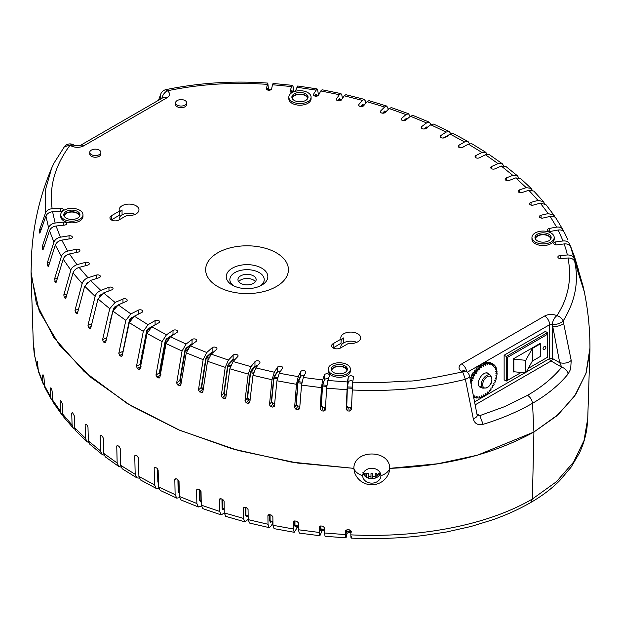 <?xml version="1.0" encoding="UTF-8"?>
<svg xmlns="http://www.w3.org/2000/svg" width="621" height="621" viewBox="0 0 621 621"><rect width="100%" height="100%" fill="white"/><g stroke="black" fill="none" stroke-linecap="round" stroke-linejoin="round"><path stroke-width="0.93" d="M478.791 385.796A7.537 4.355 120 0 0 479.249 386.13L482.804 388.187A7.537 4.355 -60 0 1 481.648 382.14A7.537 4.355 -60 0 1 486.569 375.503A7.537 4.355 -60 0 1 490.342 375.131L486.786 373.074A7.537 4.355 120 0 0 486.266 372.848M479.528 386.805A8.042 4.642 120 0 0 480.646 386.937M488.184 373.881A8.042 4.642 120 0 0 487.508 372.98M489.185 374.455A8.042 4.642 120 0 0 488.036 373.213A8.042 4.642 120 0 0 484.015 373.609A8.042 4.642 120 0 0 483.037 374.277A8.042 4.642 120 0 0 478.589 381.325A8.042 4.642 120 0 0 479.994 387.139A8.042 4.642 120 0 0 481.64 387.512M471.417 383.351L471.836 383.025L471.269 382.753M475.375 397.525L476.128 397.968A19.096 11.031 -60 0 0 476.975 398.069L477.968 396.578L477.984 398.077L477.254 397.65M479.754 369.309L479.901 367.764L478.054 366.7L477.906 368.237L479.754 369.309L477.906 368.237M477.984 398.077A19.096 11.031 -60 0 0 478.9 397.983L479.754 396.4L479.979 397.758L479.249 397.339M470.136 378.259A19.096 11.031 -60 0 1 470.446 377.506L471.743 376.978L473.59 378.042L471.114 376.062A19.096 11.031 -60 0 1 471.75 374.828L473 374.548L474.848 375.62L474.397 374.502L472.55 373.431A19.096 11.031 -60 0 1 473.295 372.258L475.143 373.33L476.315 373.314L476.059 372.026L474.211 370.954A19.096 11.031 -60 0 1 475.049 369.875L477.968 371.195L477.914 369.759L476.059 368.695A19.096 11.031 -60 0 1 476.967 367.733M473 374.548L472.55 373.431M471.75 374.828L473.598 375.891L474.848 375.62M474.467 397.401L474.848 395.763L474.265 396.353M473.295 372.258L474.467 372.251L476.315 373.314M474.467 372.251L474.211 370.954M476.128 397.968L476.315 396.369L475.212 397.727A19.096 11.031 -60 0 1 474.475 397.432M470.485 379.61L472.573 380.533L470.33 379.004M470.85 381.069L472.573 380.533M471.743 376.978L471.114 376.062M470.446 377.506L472.294 378.577L473.59 378.042M479.901 367.764A19.096 11.031 -60 0 1 480.856 366.941L481.64 367.702L481.974 366.087L480.126 365.024L479.847 366.359M480.856 366.941L479.008 365.878A19.096 11.031 -60 0 0 478.054 366.7M479.979 397.758A19.096 11.031 -60 0 0 480.941 397.471L481.64 395.841L482.059 397.021L481.314 396.594M481.974 366.087A19.096 11.031 -60 0 1 482.959 365.427L483.565 366.406L484.093 364.768L482.245 363.704L481.888 364.814M482.959 365.427L481.112 364.364A19.096 11.031 -60 0 0 480.126 365.024M484.093 364.768A19.096 11.031 -60 0 1 485.079 364.286L485.498 365.466L486.196 363.844L484.349 362.773L483.976 363.65M485.079 364.286L483.231 363.223A19.096 11.031 -60 0 0 482.245 363.704M483.402 395.43L484.178 395.88A19.096 11.031 -60 0 0 485.156 395.22L485.498 393.613L486.282 394.366L485.443 393.877M486.196 363.844A19.096 11.031 -60 0 1 487.159 363.549L487.384 364.907L488.238 363.324L486.39 362.26L486.041 362.905M487.159 363.549L485.312 362.485A19.096 11.031 -60 0 0 484.349 362.773M486.282 394.366A19.096 11.031 -60 0 0 487.237 393.543L487.384 391.998L488.316 392.511A19.096 11.031 -60 0 0 489.224 391.548L489.169 390.112L490.241 390.361A19.096 11.031 -60 0 0 491.071 389.282L490.823 387.993L491.995 387.978A19.096 11.031 -60 0 0 492.74 386.805L492.29 385.688L493.54 385.416A19.096 11.031 -60 0 0 494.176 384.182L493.548 383.266L494.844 382.73A19.096 11.031 -60 0 0 495.356 381.465L494.557 380.774L495.868 379.998A19.096 11.031 -60 0 0 496.241 378.732L495.302 378.282L496.59 377.281A19.096 11.031 -60 0 0 496.816 376.047L495.752 375.845L496.986 374.649A19.096 11.031 -60 0 0 497.064 373.469L495.907 373.531L497.056 372.158A19.096 11.031 -60 0 0 496.979 371.071L495.752 371.389L496.8 369.883A19.096 11.031 -60 0 0 496.567 368.913L495.302 369.479L496.21 367.873A19.096 11.031 -60 0 0 495.83 367.042L494.557 367.842L495.31 366.173A19.096 11.031 -60 0 0 494.797 365.505L493.548 366.522L494.122 364.83A19.096 11.031 -60 0 0 493.485 364.341L492.29 365.544L492.678 363.883L490.831 362.811A19.096 11.031 -60 0 0 490.078 362.509L489.915 362.711M491.63 363.277L493.485 364.341M494.044 365.07L494.797 365.505M488.238 363.324A19.096 11.031 -60 0 1 489.146 363.231L489.169 364.729L490.163 363.238L488.316 362.175L488.036 362.586M489.146 363.231L487.299 362.167A19.096 11.031 -60 0 0 486.39 362.26M490.078 362.509L491.925 363.58L490.823 364.946L491.001 363.347L489.154 362.276A19.096 11.031 -60 0 0 488.316 362.175M496.257 370.659L496.979 371.071M496.024 375.589L496.816 376.047M496.319 373.042L497.064 373.469M495.108 366.623L495.83 367.042M495.853 368.501L496.567 368.913M495.372 378.228L496.241 378.732M475.049 369.875L477.968 371.195M476.121 370.132L476.059 368.695M484.178 395.88L483.565 394.902L483.045 396.54A19.096 11.031 -60 0 1 482.059 397.021M491.925 363.58A19.096 11.031 -60 0 1 492.678 363.883M490.163 363.238A19.096 11.031 -60 0 1 491.001 363.347M477.914 369.759A19.096 11.031 -60 0 1 478.822 368.796M476.059 372.026A19.096 11.031 -60 0 1 476.897 370.947M474.397 374.502A19.096 11.031 -60 0 1 475.143 373.33M472.961 377.126A19.096 11.031 -60 0 1 473.598 375.891M471.781 379.842A19.096 11.031 -60 0 1 472.294 378.577M471.075 381.954A19.096 11.031 -60 0 1 471.269 381.31M543.08 348.777A1.964 1.133 120 0 0 543.491 349.67A1.964 1.133 120 0 0 545.448 348.536A1.964 1.133 120 0 0 545.448 346.277A1.964 1.133 120 0 0 543.942 346.805A1.964 1.133 120 0 0 543.08 348.777M525.731 372.926L532.329 361.08L532.329 348.474L525.731 360.32L513.846 359.14L513.846 371.746L525.731 372.926L525.731 360.32M532.329 361.08L540.27 356.493L540.27 343.887L532.329 348.474M513.846 371.754L513.218 371.389M513.846 359.14L513.35 358.853M540.27 343.887L539.773 343.599M543.049 348.792A2.01 1.164 120 0 0 543.46 349.716A2.01 1.164 120 0 0 545.471 348.552A2.01 1.164 120 0 0 545.471 346.231A2.01 1.164 120 0 0 543.926 346.774A2.01 1.164 120 0 0 543.049 348.792M540.231 343.855L540.231 343.335L513.218 358.93L513.218 372.057L513.8 371.723M507.691 357.277L507.691 380.262L506.262 381.077L506.262 356.454L547.489 332.654L547.489 334.3L507.691 357.277L504.136 355.228L504.136 379.85L506.262 381.077M507.691 380.262L521.166 372.476M528.269 368.377L547.489 357.277L547.489 334.3M547.489 332.654L545.362 331.428L504.136 355.228M178.165 491.669L178.778 491.941M199.628 500.58L200.187 500.798M222.132 508.545L222.629 508.708M222.046 505.455L222.559 505.618M245.559 515.5L246.001 515.616M245.474 512.628L245.908 512.744M362.773 472.201L366.739 474.584M376.846 474.591L380.153 472.76M346.51 531.692C346.27 532.841 346.13 532.546 346.099 530.8L346.099 529.961M320.964 529.612C320.514 530.808 320.257 530.497 320.203 528.688L320.188 526.01M295.705 526.406L295.154 526.88L294.696 525.273L294.657 520.926M271.02 521.842L270.321 522.261L269.747 520.623L269.685 514.731M247.003 516.144L246.172 516.493L245.505 514.84L245.404 507.419M223.785 509.399L222.83 509.67L222.085 507.994L221.945 499.067M201.22 501.815L200.373 501.892L199.597 500.153L199.419 489.752M179.259 493.183L178.149 491.39L177.916 479.559M158.425 483.309L157.835 481.772L157.555 468.723M138.421 457.646L138.793 471.867M350.826 532.771A2.631 1.521 0 0 0 346.844 533.913L346.409 536.389C345.92 538.78 345.649 538.19 345.594 534.603L345.633 530.544M324.418 530.419A2.631 1.521 0 0 0 321.662 531.646L319.893 535.737L319.256 532.453L319.411 526.523M298.398 527.144A2.631 1.521 0 0 0 296.877 528.129L294.23 532.29L293.337 528.976L293.655 521.221M272.937 523.123A2.631 1.521 0 0 0 272.635 523.464L270.81 526.313L269.126 527.617L268.008 524.256L267.915 515.655L268.466 514.778M222 502.459A7.685 4.44 180 0 1 222.535 502.001M245.419 508.653A7.685 4.44 180 0 1 245.893 508.343M31.05 271.486L31.097 274.893L39.255 311.206L59.678 345.478L90.813 377.358L130.635 405.544L178.328 429.709L232.207 448.804L291.311 462.078L353.854 468.366L354.343 471.766A18.203 18.203 0 0 0 389.251 471.743L389.74 468.358L437.789 463.755L477.464 455.185L533.92 432.014C493.687 454.199 445.622 466.309 389.74 468.358A18.203 10.51 180 0 1 380.898 475.702A9.098 7.429 180 0 0 371.793 468.273A9.098 7.429 180 0 0 362.695 475.702A18.203 10.51 180 0 1 353.854 468.366L297.568 463.056L238.223 450.497L179.842 430.345L127.088 403.394L84.138 371.529L53.678 337.335L36.36 303.444L31.05 271.959L31.764 251.505C33.697 222.582 40.326 194.784 51.675 168.105L52.715 165.776M527.555 395.313C530.311 397.184 531.964 399.846 532.523 403.285C547.295 394.715 559.148 384.958 568.091 373.997C569.962 370.745 570.846 368.742 570.738 367.989L571.204 360.452C568.137 363.013 564.31 363.766 559.723 362.695L561.733 367.166C553.148 377.684 541.753 387.069 527.555 395.313L505.005 406.507L479.808 415.635L483.099 424.322C501.38 418.74 517.86 411.731 532.523 403.285L533.92 432.014L558.287 414.502L575.69 394.552L586.115 372.988L589.911 350.834L589.95 347.248M362.695 475.702A9.098 7.429 180 0 0 371.793 483.13A9.098 7.429 180 0 0 380.898 475.702A18.203 10.51 180 0 0 389.74 468.358C389.763 449.239 353.869 449.177 353.846 468.366A18.203 10.51 180 0 0 362.695 475.702M363.114 473.466A9.098 7.429 180 0 0 371.793 478.667A9.098 7.429 180 0 0 380.471 473.466M34.046 348.148L34.481 354.987L38.192 370M34.07 352.48L33.27 342.745L34.031 351.96L33.992 347.776M345.594 530.683L347.186 529.659L349.204 529.752L350.818 531.126L350.834 534.86C416.373 538.081 485.738 526.329 532.376 499.005L556.455 481.702L573.657 461.977L583.981 440.638L587.738 418.655L589.911 350.834M319.279 526.771L320.809 525.971L322.796 526.173L324.403 527.633L324.434 532.989L345.594 534.603M293.407 521.493L293.275 521.997L294.828 520.949L296.784 521.252L298.359 522.781L298.422 529.767L319.256 532.453M268.078 515.12L267.915 515.655L269.413 514.677L271.323 515.065L272.86 516.68L272.961 525.288L293.337 528.976M243.479 507.559L243.269 508.149L244.721 507.241L246.568 507.722L248.058 509.399L248.198 519.637L268.008 524.256M219.718 498.935L219.469 499.579L220.866 498.725L222.636 499.284L224.088 501.031L224.274 512.899L243.409 518.388L243.269 508.149L243.999 507.233M196.888 489.309L196.624 490L197.952 489.208L199.651 489.837L201.041 491.646L201.282 505.145L219.655 511.44L219.469 499.579L220.346 498.663M175.138 478.791L174.827 479.482L176.092 478.744L177.707 479.451L179.027 481.306L179.329 496.443L196.857 503.499L196.624 490L197.61 489.123M154.497 467.388L154.171 468.094L155.366 467.411L156.888 468.172L158.145 470.089L158.502 486.864L175.122 494.619L174.827 479.482L175.883 478.675M135.867 455.255L134.757 455.892L135.083 455.177L137.295 456.078L138.475 458.042L138.902 476.462L154.536 484.877L154.171 468.094L155.273 467.365M134.757 455.892L135.184 474.312L136.837 477.836L139.166 478.139M136.837 477.836L122.259 468.808L120.614 465.292L120.202 448.478L119.1 446.476L117.773 445.591L116.748 446.188L117.159 462.994L118.766 466.48L120.916 467.031M117.066 445.474L117.773 445.591M118.766 466.48L105.283 456.854L103.73 453.4L103.334 438.209L102.325 436.159L101.107 435.228L100.175 435.779L101.107 435.228M101.231 435.321L100.175 435.779L100.571 450.978L102.077 454.386L104.049 455.146M102.077 454.386L89.773 444.194L88.353 440.856L87.988 427.279L87.064 425.183L85.97 424.205L85.139 424.725L85.97 424.205M86.133 424.353L85.139 424.725L85.504 438.302L86.87 441.593L88.656 442.525M86.87 441.593L75.832 430.865L74.59 427.69L74.256 415.736L72.471 412.585L71.733 413.074L72.471 412.585M72.649 412.779L71.733 413.074L72.075 425.028L73.262 428.133L74.854 429.212M73.255 428.133L63.583 416.901L62.566 413.982L62.263 403.65L60.718 400.421L60.097 400.879L60.718 400.421M60.905 400.669L60.097 400.879L60.4 411.211L61.363 414.044L62.752 415.255M61.363 414.044L53.158 402.338L52.397 399.777L52.133 391.075L51.535 388.878L50.852 387.783L50.355 388.21L50.852 387.783M51.031 388.071L50.355 388.21L50.619 396.92L51.326 399.381L52.498 400.7M51.318 399.373L44.72 387.232L44.006 378.08L43.532 375.86L43.004 374.735L42.639 375.146L43.004 374.735M43.16 375.061L42.639 375.146L42.857 382.218L44.254 385.594M43.299 384.174L38.448 371.653L37.338 361.368M37.446 361.725L37.276 367.197M351.649 536.645C351.16 539.051 350.888 538.454 350.834 534.86M325.101 536.272L345.944 537.864L346.409 536.389M346.479 531.832L346.277 532.383M325.07 536.272L324.434 532.989M320.917 529.767L320.521 530.334M299.314 533.082L298.422 529.767M274.086 528.642L272.961 525.288M269.126 527.617L249.533 523.045L248.198 519.637M243.409 518.388L244.705 521.787L246.778 520.577L248.19 518.807M244.705 521.795L225.749 516.354L224.274 512.899M219.655 511.44L221.107 514.887L224.274 513.047M221.099 514.887L202.873 508.638L201.282 505.145M196.857 503.499L198.425 506.984L201.336 505.96M198.417 506.984L180.99 499.975L179.329 496.443M175.122 494.619L176.752 498.135L179.453 497.7M160.195 490.404L158.502 486.864M154.536 484.877L156.197 488.401L158.712 488.385M156.189 488.401L140.594 480.01L138.902 476.462M37.485 368.509L34.481 354.987M34.031 351.96L34.442 353.854M366.739 477.417L366.739 473.644L368.354 473.644L368.354 478.116M370.985 478.636L370.985 473.644L372.6 473.644L372.6 478.636M375.231 478.116L375.231 473.644L376.846 473.644L376.846 477.417M178.685 480.32L178.755 491.685L179.236 491.894M200.086 490.07L200.148 500.417L201.204 500.821M222.52 499.253L222.566 508.234L224.204 508.754M245.885 507.543L245.924 515.065L248.144 515.647M270.073 514.809L270.096 520.833L272.914 521.423M294.959 520.965L294.967 525.467L298.383 526.003M320.389 525.971L320.397 528.875L324.41 529.294M222 502.637L222.543 502.808M245.435 509.81L245.9 509.934M162.989 351.152L163.525 350.865M346.402 531.452L346.2 530.978L351.439 531.234M320.778 529.371L320.397 528.875M295.518 525.979L294.967 525.467M270.795 521.376L270.096 520.833M246.762 515.64L245.924 515.065M223.544 508.855L222.566 508.234M201.251 501.077L200.148 500.417M179.174 492.569L178.755 491.685M185.625 349.429L185.128 349.569M161.864 359.675L161.32 360.04M161.157 360.987L161.708 360.615L161.157 360.964M248.105 392.519L247.701 392.751M275.274 374.836L275.662 375.061M271.951 402.641L271.253 402.237M296.007 404.97L296.745 405.397M299.788 406.848L299.695 406.258L297.738 405.971M89.75 152.37L89.75 154.016A5.558 3.214 0 0 0 91.38 156.29A5.558 3.214 0 0 0 97.443 156.981A5.558 3.214 0 0 0 100.874 154.016L100.874 152.37A5.558 3.214 0 0 0 95.308 149.156A5.558 3.214 0 0 0 89.75 152.37A5.558 3.214 0 0 0 91.38 154.637A5.558 3.214 0 0 0 97.443 155.335A5.558 3.214 0 0 0 100.874 152.37M175.557 102.83L175.557 104.475A5.558 3.214 0 0 0 177.187 106.75A5.558 3.214 0 0 0 183.242 107.449A5.558 3.214 0 0 0 186.68 104.475L186.68 102.83A5.558 3.214 0 0 0 181.115 99.616A5.558 3.214 0 0 0 175.557 102.83A5.558 3.214 0 0 0 177.187 105.096A5.558 3.214 0 0 0 183.242 105.795A5.558 3.214 0 0 0 186.68 102.83M238.674 281.662A9.098 5.255 180 0 1 253.477 280.017A9.098 5.255 180 0 1 255.41 281.662M240.606 283.316A9.098 5.255 0 0 0 250.527 284.457A9.098 5.255 0 0 0 256.147 279.597A9.098 5.255 0 0 0 247.042 274.342A9.098 5.255 0 0 0 237.944 279.597A9.098 5.255 0 0 0 240.606 283.316M331.684 370.784A7.599 4.386 180 0 1 336.419 366.77A7.599 4.386 180 0 1 344.663 367.733A7.599 4.386 180 0 1 346.883 370.784M347.248 370.007A8.089 4.673 0 0 0 339.283 366.165A8.089 4.673 0 0 0 331.319 370.007M333.562 372.484A8.089 4.673 180 0 1 331.195 369.185A8.089 4.673 180 0 1 339.283 364.511A8.089 4.673 180 0 1 347.372 369.185A8.089 4.673 180 0 1 342.381 373.5A8.089 4.673 180 0 1 333.562 372.484M535.465 239.085A7.599 4.386 180 0 1 540.208 235.08A7.599 4.386 180 0 1 548.444 236.042A7.599 4.386 180 0 1 550.672 239.085M551.037 238.317A8.089 4.673 0 0 0 543.072 234.474A8.089 4.673 0 0 0 535.108 238.317M537.351 240.793A8.089 4.673 180 0 1 534.984 237.494A8.089 4.673 180 0 1 543.072 232.821A8.089 4.673 180 0 1 551.161 237.494A8.089 4.673 180 0 1 546.169 241.81A8.089 4.673 180 0 1 537.351 240.793M544.353 203.308L543.406 201.584L538.034 200.397L531.056 202.353A2.631 1.521 0 0 0 529.573 203.719A2.631 1.521 0 0 0 533.346 205.085L540.317 203.137L548.227 213.577L541.085 215.215A2.631 1.521 0 0 0 539.424 216.62A2.631 1.521 0 0 0 543.026 218.033L550.152 216.403L556.618 227.115L549.375 228.412A2.631 1.521 0 0 0 547.52 229.863A2.631 1.521 0 0 0 550.928 231.315L558.155 230.018C561.26 229.599 563.394 230.523 564.551 232.79L564.427 232.526M532.22 190.158L531.157 188.38L526.197 187.651L519.412 189.902A2.631 1.521 0 0 0 518.1 191.221A2.631 1.521 0 0 0 522.036 192.533L528.813 190.282L533.812 191.074M503.499 165.528L502.242 163.711L498.058 163.633L491.778 166.428A2.631 1.521 0 0 0 490.745 167.631A2.631 1.521 0 0 0 492.22 168.99A2.631 1.521 0 0 0 494.984 168.834L501.256 166.04L512.83 175.378L506.286 177.909A2.631 1.521 0 0 0 505.121 179.174A2.631 1.521 0 0 0 506.511 180.509A2.631 1.521 0 0 0 509.212 180.432L515.748 177.901L520.561 178.499M487.112 154.194L485.777 152.3L481.95 152.471L475.973 155.506A2.631 1.521 0 0 0 475.081 156.647A2.631 1.521 0 0 0 476.625 158.029A2.631 1.521 0 0 0 479.451 157.781L485.42 154.753L489.464 154.73M471.82 143.723L468.312 144.088L462.699 147.332A2.631 1.521 180 0 1 459.835 147.658A2.631 1.521 180 0 1 458.213 146.253A2.631 1.521 180 0 1 458.981 145.182L464.593 141.945L468.102 141.58L469.492 143.575M569.604 244.03L571.755 249.262L569.604 244.03C568.425 241.709 566.251 240.684 563.068 240.956L555.787 241.88A2.631 1.521 0 0 0 553.722 243.362A2.631 1.521 0 0 0 556.921 244.845L564.171 243.921L565.995 249.564L567.4 254.983L560.158 255.526A2.631 1.521 0 0 0 557.868 257.032A2.631 1.521 0 0 0 560.833 258.538L568.036 258.002C568.386 258.654 569.814 270.337 569.566 272.572C569.604 277.665 569.24 282.431 568.456 286.871C567.889 291.226 564.869 300.727 563.821 302.691C563.488 304.08 558.667 313.357 556.897 315.685A9.098 5.255 0 0 0 544.64 316.011L461.698 363.898A9.098 5.255 0 0 0 461.698 371.327L462.661 371.886C430.656 378.585 412.686 381.62 408.734 381.007L380.704 382.544L352.666 382.218L353.504 377.467A2.631 1.521 0 0 0 353.52 377.32A2.631 1.521 0 0 0 351.02 375.798A2.631 1.521 0 0 0 348.272 377.164L347.426 381.962L327.865 380.479L329.495 375.573A2.631 1.521 0 0 0 329.541 375.286A2.631 1.521 0 0 0 327.166 373.772A2.631 1.521 0 0 0 324.333 374.999L322.687 379.951L303.335 377.459L305.765 372.46A2.631 1.521 0 0 0 305.866 372.057A2.631 1.521 0 0 0 303.591 370.551A2.631 1.521 0 0 0 300.704 371.645L298.259 376.675L279.264 373.244L282.47 368.222A2.631 1.521 0 0 0 282.633 367.702A2.631 1.521 0 0 0 280.467 366.204A2.631 1.521 0 0 0 277.533 367.174L274.311 372.22L271.99 379.749L269.467 404.892L270.865 406.724L272.766 407.12L274.412 405.917L276.943 380.774L279.264 373.244M292.08 92.599A2.631 1.521 180 0 1 290.023 91.116A2.631 1.521 180 0 1 290.085 90.79L291.684 86.598L272.518 84.735L271.579 88.919A2.631 1.521 180 0 1 268.808 90.239A2.631 1.521 180 0 1 266.347 88.725A2.631 1.521 180 0 1 266.37 88.531L267.806 83.09L268.466 89.23M468.102 141.58L453.276 133.538L450.07 134.074L444.822 137.52A2.631 1.521 180 0 1 441.919 137.94A2.631 1.521 180 0 1 440.219 136.519A2.631 1.521 180 0 1 440.871 135.518L446.126 132.071L449.293 131.52L450.753 133.694M449.293 131.52L433.613 124.084L430.741 124.774L425.905 128.4A2.631 1.521 180 0 1 422.971 128.912A2.631 1.521 180 0 1 421.193 127.476A2.631 1.521 180 0 1 421.737 126.544L426.573 122.919L410.403 116.236L406.018 120.016A2.631 1.521 180 0 1 403.068 120.629A2.631 1.521 180 0 1 401.205 119.178A2.631 1.521 180 0 1 401.647 118.332L406.025 114.559L408.548 113.721L410.108 116.492M408.548 113.721L391.377 107.588L389.15 108.528L385.245 112.44A2.631 1.521 180 0 1 382.288 113.146A2.631 1.521 180 0 1 380.339 111.679A2.631 1.521 180 0 1 380.689 110.926L384.585 107.014L386.805 106.075L388.373 109.304M386.805 106.075L368.983 100.656L367.065 101.689L363.673 105.717A2.631 1.521 180 0 1 360.723 106.54A2.631 1.521 180 0 1 358.682 105.058A2.631 1.521 180 0 1 358.946 104.398L362.322 100.369L344.244 95.805L341.403 99.927A2.631 1.521 180 0 1 338.468 100.858A2.631 1.521 180 0 1 336.334 99.368A2.631 1.521 180 0 1 336.52 98.809L339.345 94.695L320.785 90.961L318.542 95.145A2.631 1.521 180 0 1 315.639 96.193A2.631 1.521 180 0 1 313.403 94.695A2.631 1.521 180 0 1 313.52 94.245L316.982 88.881L317.735 90.286L318.48 95.246M340.572 347.962A5.255 3.035 180 0 1 334.843 348.622A5.255 3.035 180 0 1 331.591 345.819A5.255 3.035 180 0 1 333.135 343.669L341.069 339.089A9.913 5.721 180 0 1 340.813 337.808A9.913 5.721 180 0 1 350.725 332.088A9.913 5.721 180 0 1 360.638 337.808A9.913 5.721 180 0 1 348.505 343.382L340.572 347.962M333.135 347.962L341.069 343.219L341.069 339.089M111.469 215.697A5.255 3.035 0 0 0 109.933 217.839A5.255 3.035 0 0 0 113.177 220.649A5.255 3.035 0 0 0 118.906 219.989L126.839 215.409A9.913 5.721 0 0 0 138.972 209.836A9.913 5.721 0 0 0 129.059 204.107A9.913 5.721 0 0 0 119.154 209.836A9.913 5.721 0 0 0 119.403 211.117L111.469 215.697L111.469 219.989M60.734 214.788L60.734 216.434A11.124 6.42 0 0 0 63.994 220.975A11.124 6.42 0 0 0 76.111 222.372A11.124 6.42 0 0 0 82.981 216.434L82.981 214.788A11.124 6.42 0 0 0 71.857 208.361A11.124 6.42 0 0 0 60.734 214.788A11.124 6.42 0 0 0 63.994 219.329A11.124 6.42 0 0 0 76.111 220.719A11.124 6.42 0 0 0 82.981 214.788M288.835 97.132L288.835 98.786A11.124 6.42 0 0 0 292.087 103.327A11.124 6.42 0 0 0 304.212 104.716A11.124 6.42 0 0 0 311.082 98.786L311.082 97.132A11.124 6.42 0 0 0 299.959 90.705A11.124 6.42 0 0 0 288.835 97.132A11.124 6.42 0 0 0 292.087 101.673A11.124 6.42 0 0 0 304.212 103.063A11.124 6.42 0 0 0 311.082 97.132M232.339 285.148A20.796 12.009 0 0 0 261.751 285.148A20.796 12.009 0 0 0 261.751 268.163A20.796 12.009 0 0 0 232.339 268.163A20.796 12.009 0 0 0 232.339 285.148L232.339 285.148M233.737 285.885A17.194 9.928 180 0 1 235.506 272.239A17.194 9.928 180 0 1 259.198 272.58A17.194 9.928 180 0 1 260.354 285.885M350.407 369.185L350.407 370.838A11.124 6.42 180 0 1 343.537 376.768A11.124 6.42 180 0 1 331.42 375.379A11.124 6.42 180 0 1 328.16 370.838L328.16 369.185A11.124 6.42 180 0 1 339.283 362.765A11.124 6.42 180 0 1 350.407 369.185A11.124 6.42 180 0 1 343.537 375.115A11.124 6.42 180 0 1 331.42 373.726A11.124 6.42 180 0 1 328.16 369.185M554.196 237.494L554.196 239.139A11.124 6.42 180 0 1 547.326 245.078A11.124 6.42 180 0 1 535.209 243.68A11.124 6.42 180 0 1 531.949 239.139L531.949 237.494A11.124 6.42 180 0 1 543.072 231.066A11.124 6.42 180 0 1 554.196 237.494A11.124 6.42 180 0 1 547.326 243.424A11.124 6.42 180 0 1 535.209 242.035A11.124 6.42 180 0 1 531.949 237.494M79.457 216.38A7.599 4.386 0 0 0 77.237 213.337A7.599 4.386 0 0 0 68.993 212.374A7.599 4.386 0 0 0 64.258 216.38M63.893 215.611A8.089 4.673 180 0 1 71.857 211.769A8.089 4.673 180 0 1 79.822 215.611M66.136 218.087A8.089 4.673 0 0 0 74.955 219.104A8.089 4.673 0 0 0 79.946 214.788A8.089 4.673 0 0 0 71.857 210.115A8.089 4.673 0 0 0 63.769 214.788A8.089 4.673 0 0 0 66.136 218.087M307.558 98.731A7.599 4.386 0 0 0 305.33 95.681A7.599 4.386 0 0 0 297.086 94.718A7.599 4.386 0 0 0 292.351 98.731M291.994 97.955A8.089 4.673 180 0 1 299.959 94.113A8.089 4.673 180 0 1 307.915 97.955M294.238 100.431A8.089 4.673 0 0 0 303.048 101.448A8.089 4.673 0 0 0 308.047 97.132A8.089 4.673 0 0 0 299.959 92.459A8.089 4.673 0 0 0 291.87 97.132A8.089 4.673 0 0 0 294.238 100.431M217.777 286.591A41.39 23.893 180 0 1 236.329 246.615A41.39 23.893 180 0 1 287.018 275.879A41.39 23.893 180 0 1 217.777 286.591M316.982 88.881L297.723 85.993L295.27 91.31M267.294 84.371C233.015 81.956 199.714 84.099 167.375 90.798L167.375 90.798A9.098 5.255 180 0 1 166.816 97.877L83.866 145.764A9.098 5.255 180 0 1 70.996 145.764L70.041 145.205L64.437 146.672L54.035 163.051L51.675 168.089L45.651 189.118L45.473 213.011C46.691 210.472 48.919 209.036 52.141 208.71L60.369 208.229A2.631 1.521 180 0 1 63.264 209.735A2.631 1.521 180 0 1 60.897 211.249L52.583 211.738L55.153 223.032L63.652 222.085A2.631 1.521 180 0 1 66.781 223.576A2.631 1.521 180 0 1 64.646 225.066L56.069 226.021L60.384 237.191L69.032 235.786A2.631 1.521 180 0 1 72.378 237.253A2.631 1.521 180 0 1 70.46 238.712L61.743 240.125L67.689 251.094L76.375 249.238A2.631 1.521 180 0 1 79.915 250.667A2.631 1.521 180 0 1 78.199 252.087L69.467 253.95C66.424 254.75 64.328 256.496 63.179 259.198L56.34 281.849L55.455 282.361L54.563 278.992L57.202 278.425M88.011 277.758C85.17 278.813 83.214 280.739 82.151 283.541L73.014 272.93L65.989 297.638L65.003 298.189L64.173 297.125L63.823 294.866L70.856 270.158C71.136 268.241 73.162 266.401 76.942 264.639L85.558 262.357A2.631 1.521 180 0 1 89.284 263.739A2.631 1.521 180 0 1 87.755 265.113L79.1 267.41L88.011 277.758L96.457 275.064A2.631 1.521 180 0 1 100.361 276.399A2.631 1.521 180 0 1 99.003 277.727L90.526 280.428L100.757 290.387L108.962 287.306A2.631 1.521 180 0 1 111.648 287.244A2.631 1.521 180 0 1 113.03 288.579A2.631 1.521 180 0 1 111.827 289.852L103.606 292.941L115.095 302.45L122.974 299.019A2.631 1.521 180 0 1 125.729 298.872A2.631 1.521 180 0 1 127.189 300.23A2.631 1.521 180 0 1 126.141 301.441L118.254 304.88L130.891 313.908L138.374 310.143A2.631 1.521 180 0 1 141.192 309.91A2.631 1.521 180 0 1 142.737 311.292A2.631 1.521 180 0 1 141.829 312.433L134.338 316.198L148.046 324.698L155.087 320.638A2.631 1.521 180 0 1 157.951 320.304A2.631 1.521 180 0 1 159.574 321.709A2.631 1.521 180 0 1 158.805 322.78L151.765 326.848L166.482 334.766L162.089 341.589L155.964 375.1L156.989 377.157L159.372 377.964L159.931 377.087L166.055 343.576L170.457 336.753L176.977 332.429A2.631 1.521 0 0 0 177.622 331.435A2.631 1.521 0 0 0 175.914 330.015A2.631 1.521 0 0 0 173.011 330.434L166.482 334.766M250.24 372.647L247.135 398.263L244.977 400.972L246.304 402.866L248.152 403.34L249.774 402.222L253.003 375.325L255.798 367.896L259.749 362.928A2.631 1.521 0 0 0 259.989 362.291A2.631 1.521 0 0 0 257.917 360.809A2.631 1.521 0 0 0 254.967 361.655L251 366.654L233.069 361.507L237.734 356.633A2.631 1.521 0 0 0 238.06 355.895A2.631 1.521 0 0 0 236.089 354.428A2.631 1.521 0 0 0 233.131 355.165L228.45 360.056L211.202 354.149L216.535 349.413A2.631 1.521 0 0 0 216.962 348.583A2.631 1.521 0 0 0 215.076 347.131A2.631 1.521 0 0 0 212.126 347.76L206.777 352.503L190.298 345.874L196.252 341.325A2.631 1.521 0 0 0 196.779 340.409A2.631 1.521 0 0 0 194.986 338.973A2.631 1.521 0 0 0 192.052 339.493L186.09 344.05L170.457 336.753M461.845 147.658L465.214 145.881M443.371 138.002L446.126 136.193L447.384 136.48M423.988 128.989L426.573 127.049L427.737 127.289M403.697 120.691L406.025 118.681L407.089 118.883L406.025 118.681M382.552 113.185L384.585 111.143L385.54 111.306L384.585 111.143M360.622 106.525L362.322 104.499L363.161 104.623L362.322 104.499M338.003 100.781L339.345 98.824L340.052 98.918L339.345 98.824M291.07 92.327L292.095 90.767L291.684 90.728M267.014 89.734L267.294 88.5M99.158 296.233L101.254 294.331M109.839 322.501L113.565 308.365L115.095 306.58L116.461 305.982M122.764 352.402L129.447 319.877L130.891 318.037L133.399 316.772M141.037 366.398L140.09 364.302L146.696 330.721L148.046 328.827L155.087 324.76L155.087 320.638M173.011 335.061L173.011 334.564L166.482 338.887M187.488 349.452L186.09 348.839L192.052 344.282L192.052 343.623L186.09 348.179L184.942 350.174L179.764 380.595L181.169 382.389M212.126 352.542L212.126 351.882L206.777 356.633L205.737 358.674L201.266 387.45L202.454 389.437L202.896 389.041L201.716 387.054L206.156 358.519L206.777 357.292L212.126 352.542A2.631 1.521 180 0 1 213.74 351.897M230.709 365.559L228.45 364.845L233.131 359.955L233.131 359.295L228.45 364.185L227.527 366.266L223.77 393.357L225.019 395.298L225.423 394.878L224.165 392.938L227.899 366.095L230.282 366.856M250.737 400.087L248.897 399.613L247.569 397.719L250.597 372.67L254.967 366.615L254.967 365.785L251 370.784L250.201 372.903M277.238 378.926L273.977 378.243L277.533 371.304L274.311 376.342M300.704 376.598L300.704 375.775L298.259 380.805L297.738 382.978L296.007 404.76L297.459 406.538L297.746 405.955L296.287 404.178L297.995 382.715L300.704 376.598A2.631 1.521 180 0 1 304.236 375.604M324.333 379.951L322.33 386.278L321.204 406.196L322.726 407.912L322.92 407.322L321.406 405.606L322.509 386.006L324.333 379.951A2.631 1.521 180 0 1 328.369 378.973M135.091 214.377A9.913 5.721 0 0 0 122.05 214.866L122.05 209.914A9.913 5.721 0 0 0 119.403 212.677M119.403 211.117L119.403 215.246L111.469 219.826M341.069 340.657A9.913 5.721 180 0 1 343.716 337.894L343.716 342.846A9.913 5.721 180 0 1 356.749 342.35M160.358 374.921L159.333 372.856L165.233 340.844L166.482 338.895M247.135 398.263L248.462 400.157L248.897 399.613M270.865 406.724L272.658 403.922L271.261 402.09L273.644 378.5M325.513 407.477L324.713 408.113L325.489 407.989M346.689 406.328L346.161 409.324L347.729 410.955L348.257 407.966L346.689 406.328L347.232 388.304L348.272 377.164M351.463 407.112L350.376 407.469L350.275 408.067L351.455 407.617M587.738 418.655L587.039 427.217C585.898 436.105 583.298 444.815 579.253 453.353L570.94 467.38L559.676 480.631C551.595 488.75 541.939 496.047 530.707 502.536L532.376 499.005L533.92 432.014L556.602 416L574.433 396.392L585.937 373.539L589.95 348.14C589.981 329.332 588.118 310.679 584.377 292.188L583.127 286.397L574.045 258.398C572.849 256.023 570.637 254.882 567.4 254.983M114.248 308.365L115.118 307.263M131.753 318.262L130.022 319.799L128.694 324.837M149.739 328.509L147.239 330.628L140.726 364.737M160.901 374.564L159.876 372.499L165.729 340.719L166.482 339.547L169.347 337.653M186.09 348.839L185.4 350.034L186.921 350.702M227.899 366.095L228.45 364.845M277.533 372.126A2.631 1.521 180 0 1 280.583 371.172M254.967 366.615A2.631 1.521 180 0 1 257.521 365.73M233.131 359.955A2.631 1.521 180 0 1 235.305 359.171M192.052 344.282A2.631 1.521 180 0 1 192.945 343.848M271.136 89.587L267.294 89.323L267.177 89.835M427.155 127.996L425.672 128.547M406.429 119.667L404.768 120.59M385.439 112.246L384.585 111.966L385.059 112.052L383.374 113.185M362.742 105.391L362.338 105.329L362.742 105.391M363.689 105.702L362.322 105.329L361.275 106.579M341.278 100.082L339.345 99.647L338.515 100.866M318.294 95.471L315.755 95.029L315.165 96.131M293.741 91.807L291.684 91.559L291.342 92.436M326.879 385.338L322.687 384.904M352.573 388.28L347.333 388.024L348.272 382.117A2.631 1.521 180 0 1 350.065 380.828A2.631 1.521 180 0 1 352.837 381.255M352.666 387.17L347.426 386.914M170.744 336.07L171.171 336.279M184.934 350.19L185.4 350.058L180.261 380.215L181.363 382.241M189.855 345.307L190.399 345.548M210.03 353.745L210.558 353.939M231.191 361.321L231.68 361.469M253.127 368.106L253.671 368.245M273.977 378.251L271.618 401.523L273.015 403.363L274.917 403.759M275.957 373.772L276.423 373.873M122.05 214.866A9.913 5.721 0 0 0 119.154 218.918A9.913 5.721 0 0 0 119.263 219.78M340.929 347.76A9.913 5.721 180 0 1 340.813 346.891A9.913 5.721 180 0 1 343.716 342.846M226.145 395.111L225.423 394.878M324.915 407.523L322.92 407.322M347.341 387.846L346.79 405.73L348.365 407.368L350.376 407.469M477.068 414.743L469.492 375.829A7.079 2.43 165 0 1 465.393 379.322L473.28 418.701C474.522 423.615 477.797 425.486 483.099 424.322M477.207 414.137L479.808 415.635L477.301 414.867M348.272 382.117L348.272 381.294M165.861 89.665A7.079 7.079 0 0 0 160.699 94.221A7.079 5.356 19.4 0 0 161.46 98.576M571.211 360.452L563.162 320.964A7.079 2.585 163.7 0 1 552.372 324.612L559.723 362.695L552.511 358.534A2.026 1.164 -60 0 1 551.083 361.011L561.733 367.166C565.25 368.4 567.369 370.675 568.091 373.997M325.288 408.067L325.319 407.516M350.578 408.051L350.593 407.461M55.153 223.032C51.97 223.537 49.781 225.081 48.57 227.666L45.923 216.038L40.086 232.611L39.542 233.03L39.371 231.866L39.643 229.591L41.048 229.506M52.583 211.738C49.37 212.087 47.149 213.523 45.923 216.03M60.384 237.191C57.272 237.851 55.122 239.504 53.934 242.143L49.494 230.655L43.245 249.238L42.577 249.681L42.22 248.532L42.329 246.25L44.169 246.04M56.069 226.021C52.894 226.541 50.705 228.086 49.494 230.655M67.689 251.094C64.654 251.901 62.558 253.647 61.409 256.341L55.3 245.078L48.717 265.687L47.933 266.161L47.406 265.035L47.351 262.753L49.61 262.388M61.743 240.125C58.638 240.801 56.488 242.446 55.292 245.078M79.1 267.41C76.158 268.342 74.132 270.182 73.014 272.93M90.526 280.428L84.666 286.203L77.524 312.976L76.453 313.566L75.483 312.542L75.001 310.306L78.316 309.25M115.095 302.45L109.746 308.691L97.994 298.957L90.813 327.795L89.665 328.431L88.57 327.453L87.965 325.241L95.145 296.403C95.665 294.121 97.536 292.111 100.757 290.387M103.606 292.941L97.994 298.957M118.254 304.88L112.906 311.121L105.764 342.031L104.545 342.714L103.327 341.783L102.605 339.609L106.501 337.909M134.338 316.205L129.284 322.648L122.252 355.631L121.747 356.438L119.643 355.484L118.805 353.341L125.838 320.358L130.891 313.908M151.765 326.848L147.03 333.485L140.183 368.54L138.84 369.316L137.412 368.494L136.465 366.398L143.311 331.342L148.046 324.698M186.09 344.05L182.054 351.044L176.659 382.963L177.769 384.989L180.323 385.672L180.858 384.787L186.261 352.868L190.298 345.874M206.777 352.503L203.129 359.652L198.456 389.949L199.644 391.929L202.384 392.464L202.881 391.587L207.546 361.298L211.202 354.149M228.45 360.056L225.213 367.353L221.27 395.965L222.528 397.906L224.305 398.465L225.555 398.177L225.889 397.417L229.832 368.804L233.069 361.507M251 366.654L248.206 374.075L244.977 400.972M272.658 403.922L273.015 403.363M298.259 376.675L296.45 384.306L294.602 407.64L296.062 409.418L298.018 409.72L299.679 408.432L301.527 385.09L321.422 387.659L322.687 379.951M301.527 385.09L303.335 377.459M321.204 406.196L320.226 409.154L321.748 410.861L323.735 411.063L325.404 409.681L326.599 388.187L327.865 380.479M347.426 381.962L346.161 409.324M348.257 407.966L348.365 407.368M347.729 410.955L349.747 411.055L351.401 409.581L352.666 382.218M477.324 415.038L477.316 415.007A7.079 3.369 172.5 0 1 473.28 418.701M325.334 410.07L325.404 409.681M320.226 409.154L321.422 387.659M299.539 408.96L299.679 408.432M274.203 406.553L274.412 405.917M274.311 376.349L273.651 378.5M249.495 402.928L249.774 402.222M140.183 368.54L138.84 369.316L139.609 369.41M105.244 342.831L104.545 342.714L105.725 342.202M109.746 308.691L102.605 339.609M90.293 328.587L89.665 328.431L90.751 328.028M77.004 313.752L76.453 313.566L77.439 313.256M86.335 283.541L88.011 281.887M82.151 283.541L75.001 310.306M65.484 298.398L65.003 298.189L65.888 297.956M55.851 282.594L55.455 282.361L56.224 282.198M61.409 256.341L54.563 278.992M48.252 266.409L47.933 266.161L48.585 266.052M53.934 242.143L47.351 262.753M48.57 227.666L42.329 246.25M40.086 232.611L39.946 233.007M45.473 213.011L39.643 229.591M291.684 86.598L292.553 85.395L293.128 86.73L293.663 91.621M273.038 83.493L272.518 84.735M160.699 94.221L160.202 95.58A7.079 5.232 20.9 0 0 160.466 99.143M426.573 122.927L429.398 122.252L430.927 124.642M412.934 115.452L410.403 116.236M362.322 100.369L364.201 99.368L365.249 100.804L365.792 103.202M345.812 94.726L344.244 95.805M339.345 94.695L340.921 93.577L341.822 95.013L342.458 98.39M322.027 89.812L320.785 90.961M315.755 94.206L316.322 94.268L315.755 94.206L314.777 96.03M315.771 94.175L316.431 94.966M339.384 98.77L340.052 98.918M362.4 104.413L363.161 104.623M384.709 111.035L385.54 111.306M426.821 126.894L427.504 127.196M267.581 89.176L267.542 88.516M292.173 91.442L292.095 90.767M550.152 216.403C553.148 215.875 555.221 216.698 556.369 218.879M556.618 227.115C559.715 226.727 561.842 227.651 563.022 229.886L556.012 218.219M554.902 217.125L554.048 215.332L548.227 213.577M540.317 203.137L545.913 204.581M518.551 177.521L517.425 175.766L512.83 175.378M501.256 166.04L505.688 166.304M563.79 323.246A7.079 2.453 165.1 0 1 552.511 326.568L552.511 358.534A2.026 1.164 180 0 0 549.647 358.534L526.212 372.064M568.036 258.002C571.258 257.894 573.478 259.027 574.681 261.418L584.283 291.8M564.171 243.921C567.346 243.649 569.527 244.674 570.707 246.995L574.045 258.398M571.755 249.262L577.452 267.022M578.749 270.772L574.409 256.403L570.707 246.995M563.022 229.886L563.713 231.517M487.283 387.403A6.536 3.773 120 0 0 491.281 377.087A6.536 3.773 120 0 0 483.278 381.705A6.536 3.773 120 0 0 487.283 387.403M171.117 336.256L169.727 336.745M142.589 352.053L141.961 352.619M157.835 481.865L158.402 482.16M346.844 531.855L346.844 533.913M321.662 529.845L321.662 531.646M296.877 526.592L296.877 528.129M272.635 522.176L272.635 523.464M372.6 476.486A12.133 9.905 180 0 0 375.231 476.105M376.846 475.608A12.133 9.905 180 0 0 380.44 473.551M363.145 473.551A12.133 9.905 180 0 0 366.739 475.608M368.354 476.105A12.133 9.905 180 0 0 370.985 476.486M120.614 465.292L135.184 474.312M103.73 453.4L117.159 462.994M88.353 440.856L100.571 450.978M74.59 427.69L85.504 438.302M62.566 413.982L72.075 425.028M52.397 399.777L60.4 411.211M44.223 385.152L50.619 396.92M38.199 370.186L42.857 382.218M117.843 445.637L116.748 446.188M160.645 364.038L161.212 363.572M184.631 351.657L185.089 351.517M549.375 231.315L549.375 228.412M541.085 218.033L541.085 215.215M531.056 205.085L531.056 202.353M519.412 192.533L519.412 189.902M506.286 180.432L506.286 177.909M491.778 168.834L491.778 166.428M475.973 157.781L475.973 155.506M458.981 147.332L458.981 145.182M560.158 258.538L560.158 255.526M555.787 244.845L555.787 241.88M290.085 91.442L290.085 90.79M266.37 88.919L266.37 88.531M440.871 137.52L440.871 135.518M421.737 128.4L421.737 126.544M401.647 120.016L401.647 118.332M380.689 112.44L380.689 110.926M358.946 105.717L358.946 104.398M336.52 99.927L336.52 98.809M313.52 95.145L313.52 94.245M333.135 347.799L333.135 343.669M558.155 230.018L563.068 240.956M528.813 190.282L538.034 200.397M515.748 177.901L526.197 187.651M485.42 154.753L498.058 163.633M468.312 144.088L481.95 152.471M464.593 141.945L450.07 134.074M446.126 132.071L430.741 124.774M406.025 114.559L389.15 108.528M384.585 107.014L367.065 101.689M315.755 90.076L296.822 87.235M70.996 145.764A7.079 4.083 120 0 1 74.536 145.415L73.581 144.856A7.079 4.083 120 0 0 70.041 145.205C54.982 165.481 49.012 186.649 52.141 208.71M69.467 253.95L76.942 264.639M274.311 372.22L255.798 367.896M130.418 320.071L130.022 319.799M147.969 331.055L147.239 330.628M148.046 329.487L148.683 329.86M165.729 340.719L166.847 341.286M167.484 340.06L166.482 339.547M206.156 358.519L208.105 359.248M208.609 357.983L206.777 357.292M253.686 372.313L251 371.606M250.597 372.662L253.384 373.4M277.478 377.832L274.311 377.172M301.93 382.202L298.259 381.628M298.002 382.715L301.744 383.304M475.748 404.504L551.083 361.011A2.026 1.164 -120 0 1 549.647 358.534L549.647 324.682A2.026 1.164 180 0 1 552.372 324.612A7.079 3.695 115.6 0 1 556.897 315.685C559.909 316.516 561.997 318.278 563.162 320.964C575.193 301.519 579.028 281.67 574.681 261.418M524.869 372.841L475.228 401.5M467.233 372.266L549.647 324.682A7.079 4.083 -120 0 0 544.64 316.011M466.666 371.832A7.079 4.083 -120 0 0 461.698 363.898M465.191 370.954L465.238 370.978A7.079 4.083 120 0 0 461.698 371.327M465.238 370.978L466.2 371.537A7.079 4.083 120 0 0 462.661 371.886L465.393 379.322C428.948 388.319 391.145 391.867 351.991 389.972M74.536 145.415L80.334 145.415A7.079 4.083 60 0 1 83.866 145.764M163.323 97.497L163.276 97.52A7.079 4.083 60 0 1 166.816 97.877M267.806 83.09C232.906 80.621 198.93 82.81 165.869 89.665L167.375 90.798A7.079 4.448 124.8 0 0 162.003 98.258M322.509 386.006L326.747 386.448M300.704 375.775L300.704 371.645M277.533 371.304L277.533 367.174M254.967 365.785L254.967 361.655M233.131 359.295L233.131 355.165M212.126 351.882L212.126 347.76M192.052 343.623L192.052 339.493M173.011 334.564L173.011 330.434M138.374 314.172L138.374 310.143M122.974 302.823L122.974 299.019M108.962 290.931L108.962 287.306M96.457 278.534L96.457 275.064M85.558 265.695L85.558 262.357M76.375 252.475L76.375 249.238M69.032 238.945L69.032 235.786M60.369 211.28L60.369 208.229M63.652 225.182L63.652 222.085M324.333 379.128L324.333 374.999M40.334 231.812L39.371 231.866M43.486 248.392L42.22 248.532M48.958 264.787L47.406 265.035M56.581 280.878L54.772 281.259M70.856 270.158L63.179 259.198M66.23 296.582L64.173 297.125M77.765 311.82L75.483 312.542M95.145 296.403L84.666 286.203M91.054 326.522L88.57 327.453M106.005 340.611L103.327 341.783M125.838 320.358L112.906 311.121M122.5 354.04L119.643 355.484M120.971 356.361L122.236 355.724M143.311 331.342L129.284 322.648M140.431 366.747L137.412 368.494M147.03 333.485L162.089 341.589M156.989 377.157L160.21 375.022M159.946 376.978L158.518 377.925M166.055 343.576L182.054 351.044M177.769 384.989L180.866 382.621M180.897 384.539L179.384 385.688M186.261 352.868L203.129 359.652M199.644 391.929L202.454 389.437M202.927 391.152L201.344 392.557M207.546 361.298L225.213 367.353M222.528 397.906L225.019 395.298M225.966 396.734L224.305 398.465M229.832 368.804L248.206 374.075M246.304 402.866L248.462 400.157M249.875 401.174L248.152 403.34M253.003 375.325L271.99 379.749M274.544 404.333L272.766 407.12M276.943 380.774L296.45 384.306M296.062 409.418L297.459 406.538M299.415 406.84L298.018 409.72M321.748 410.861L322.726 407.912M324.713 408.113L323.735 411.063M326.599 388.187L346.751 389.716M350.275 408.067L349.747 411.055M296.007 404.76L294.602 407.64M271.261 402.09L269.467 404.892M223.77 393.357L221.27 395.965M201.266 387.45L198.456 389.949M179.764 380.595L176.659 382.963M159.333 372.856L155.964 375.1M136.465 366.398L140.09 364.302M118.805 353.341L122.679 351.393M87.965 325.241L91.582 323.89M63.823 294.866L66.812 294.075M406.204 118.549L407.089 118.883M567.959 240.016L564.551 232.79M482.804 388.187L487.074 387.861C492.119 384.096 493.206 379.85 490.342 375.131M33.27 342.745L31.097 274.893M201.22 501.574L200.536 501.318M224.22 509.538L222.931 509.127M248.159 516.447L246.25 515.942M272.922 522.238L270.376 521.702M298.39 526.825L295.192 526.329M324.418 530.132L320.552 529.729M351.533 532.081L346.285 531.824M160.202 490.411L176.752 498.135M274.102 528.65L294.238 532.298M299.345 533.09L319.9 535.737M351.214 538.12C375.309 539.222 399.202 538.376 422.893 535.589L446.468 531.995L471.021 526.476L492.787 519.769C506.557 514.918 519.195 509.173 530.707 502.536M267.364 89.16L271.299 89.432M384.904 111.858L385.602 112.083M362.602 105.197L363.828 105.531M339.571 99.507L341.41 99.919M315.926 94.881L318.433 95.308M291.808 91.396L294.098 91.675M163.276 97.52L80.334 145.415M119.154 219.85L119.154 218.918M340.813 347.822L340.813 346.891M73.581 144.856A7.079 7.079 0 0 0 64.444 146.649M469.492 375.829A7.079 7.079 0 0 0 466.2 371.537M292.561 85.356L273.046 83.455M160.202 95.58L158.518 100.268M429.414 122.221L412.949 115.413M364.216 99.329L345.827 94.687M340.921 93.577L322.035 89.773M554.056 215.347L545.774 204.418M533.85 191.097L543.437 201.608M520.39 178.351L531.188 188.419M517.433 175.782L505.51 166.172M489.301 154.621L502.273 163.734M471.844 143.738L485.801 152.316M564.442 232.549L567.967 240.04M574.378 256.326L583.127 286.397"/></g></svg>
